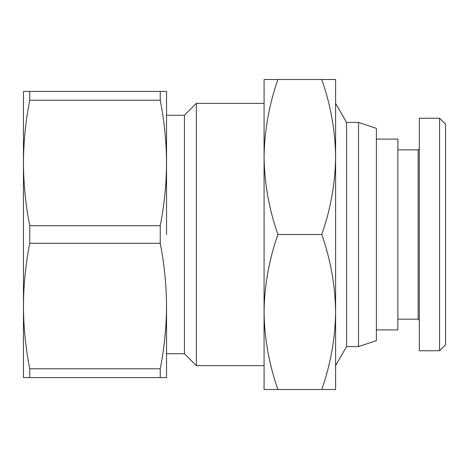 <?xml version="1.0" encoding="UTF-8"?>
<svg xmlns="http://www.w3.org/2000/svg" width="469" height="469" viewBox="0 0 469 469"><rect width="100%" height="100%" fill="white"/><g stroke="black" fill="none" stroke-linecap="round" stroke-linejoin="round"><path stroke-width="0.7" d="M439.588 118.241L445.55 124.203L445.55 344.797L439.588 350.759L419.315 350.759L419.315 118.241L439.588 118.241L439.588 350.759M419.315 148.65L418.125 149.84L418.125 319.16L419.315 320.35M418.125 149.84L397.853 149.84M418.125 319.16L397.853 319.16M376.39 139.111L397.853 139.111L397.853 329.889L376.39 329.889M358.509 346.585L358.509 122.415L376.39 128.377L376.39 340.623L358.509 346.585L346.585 346.585L335.611 365.586M358.509 122.415L346.585 122.415L346.585 346.585M264.07 103.338L196.347 103.338L196.347 365.662L264.07 365.662M196.347 103.338L184.423 115.263L184.423 353.737L196.347 365.662M166.536 234.5L166.536 91.414L160.24 91.414L160.24 100.231C164.326 120.99 166.425 141.896 166.536 162.96C166.425 184.018 164.326 204.93 160.24 225.689L160.24 243.311C164.326 264.07 166.425 284.982 166.536 306.04C166.425 327.104 164.326 348.01 160.24 368.769L160.24 377.586L166.536 377.586L166.536 306.04M160.24 100.231L29.74 100.231C25.66 120.99 23.561 141.896 23.45 162.96L23.45 306.04C23.561 327.104 25.66 348.01 29.74 368.769L160.24 368.769M160.24 91.414L23.45 91.414L23.45 162.96C23.561 184.018 25.66 204.93 29.74 225.689L29.74 243.311C25.66 264.07 23.561 284.982 23.45 306.04L23.45 377.586L29.74 377.586L29.74 368.769M445.55 297.194L445.55 298.366M264.692 79.49L277.918 79.49C269.054 104.757 264.44 130.593 264.07 156.998L264.07 79.49L321.769 79.49C330.627 104.757 335.241 130.593 335.611 156.998C335.241 183.397 330.627 209.233 321.769 234.5C330.627 259.767 335.241 285.603 335.611 312.002C335.241 338.407 330.627 364.243 321.769 389.51L335.611 389.51L335.611 79.49L321.769 79.49L335.611 79.49M321.769 234.5L277.918 234.5C269.054 259.767 264.44 285.603 264.07 312.002C264.44 338.407 269.054 364.243 277.918 389.51L321.769 389.51M264.07 389.51L277.918 389.51L264.07 389.51L264.07 156.998C264.44 183.397 269.054 209.233 277.918 234.5M29.74 225.689L160.24 225.689M160.24 243.311L29.74 243.311M160.24 377.586L29.74 377.586M29.74 91.414L29.74 100.231M184.423 353.737L166.536 353.737M346.585 122.415L335.611 103.415M184.423 115.263L166.536 115.263"/></g></svg>
